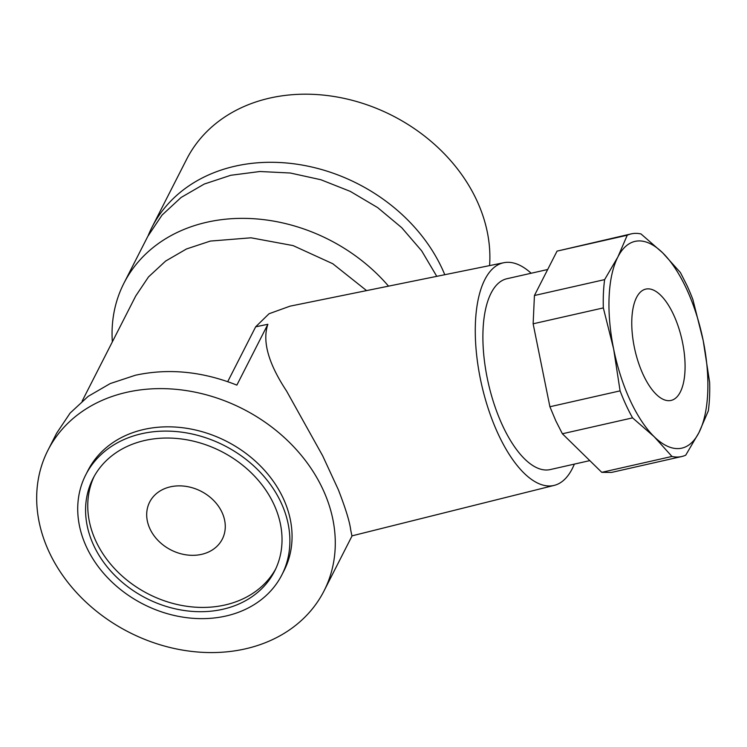 <?xml version="1.0" encoding="UTF-8"?>
<svg xmlns="http://www.w3.org/2000/svg" width="747" height="747" viewBox="0 0 747 747"><rect width="100%" height="100%" fill="white"/><g stroke="black" fill="none" stroke-linecap="round" stroke-linejoin="round"><path stroke-width="1.12" d="M436.771 276.343L421.682 250.871L401.699 227.658L377.608 207.573L350.306 191.391L320.837 179.728L290.322 173.015L259.909 171.511L230.758 175.284L204.267 184.042L181.073 197.488L162.034 215.108L147.859 236.267L123.918 283.234A163.079 131.93 -153 0 0 112.339 341.883M148.083 235.847A163.481 132.266 27 0 1 151.958 227.331A163.481 132.266 27 0 1 235.062 166.189A163.481 132.266 27 0 1 442.224 268.845A163.481 132.266 27 0 1 444.782 274.719M388.533 286.148A163.079 131.93 -153 0 0 206.816 222.251A163.079 131.93 -153 0 0 123.918 283.234M489.584 265.615A163.481 132.266 -153 0 0 476.931 200.738A163.481 132.266 -153 0 0 330.977 96.027A163.481 132.266 -153 0 0 186.666 159.223L151.958 227.331M366.59 290.611L332.77 263.728L293.076 245.595L251.039 237.807L210.346 241.076L186.507 248.956L165.638 261.058L148.504 276.913L135.749 295.952M574.359 464.111A114.151 48.107 -102.8 0 1 554.227 485.382A114.151 48.107 -102.8 0 1 498.128 433.923A114.151 48.107 -102.8 0 1 503.842 262.711L290.023 306.167L269.051 313.74L255.67 326.803L227.714 381.661M290.023 306.167L290.592 306.055M255.67 326.803L267.865 324.291L236.864 385.116C202.325 371.39 168.505 368.094 135.412 375.237L110.248 383.556L88.211 396.33L70.125 413.072L56.66 433.167L47.948 450.245A154.918 125.337 -153 0 0 81.32 597.591A154.918 125.337 -153 0 0 245.259 648.882A154.918 125.337 -153 0 0 324.011 590.952A154.918 125.337 -153 0 0 290.648 443.606A154.918 125.337 -153 0 0 126.71 392.315A154.918 125.337 -153 0 0 47.948 450.245M503.842 262.711A114.151 48.107 -102.8 0 1 531.164 273.243M267.865 324.291C262.141 341.23 268.36 363.453 286.512 390.942L322.685 455.838L338.344 489.724C345.581 508.408 349.699 521.779 350.688 529.838L351.912 535.879L554.227 485.382M547.682 269.508L506.998 278.715A97.848 41.234 77.2 0 0 502.479 425.388A97.848 41.234 77.2 0 0 550.194 469.583L589.794 460.619M281.88 574.854L284.056 570.587A110.08 89.052 -153 0 0 260.348 465.895A110.08 89.052 -153 0 0 143.863 429.45A110.08 89.052 -153 0 0 87.913 470.61L85.728 474.887A110.08 89.052 -153 0 0 109.436 579.579A110.08 89.052 -153 0 0 225.921 616.023A110.08 89.052 -153 0 0 281.88 574.854A110.08 89.052 -153 0 0 258.173 470.162A110.08 89.052 -153 0 0 141.687 433.718A110.08 89.052 -153 0 0 85.728 474.887M631.29 233.867L557.047 251.123L534.432 295.504L533.134 323.796L549.904 406.751L555.824 420.869L562.379 433.764L601.765 472.337L611.494 472.431L681.684 456.538A114.151 48.107 77.2 0 0 685.737 455.166L698.977 432.541L708.352 410.794A114.151 48.107 77.2 0 0 709.65 382.492L703.198 340.576L692.88 299.538A114.151 48.107 77.2 0 0 686.951 285.419L680.405 272.534L662.645 252.803L641.01 233.951A114.151 48.107 77.2 0 0 631.29 233.867A114.151 48.107 77.2 0 0 627.237 235.24L617.862 256.996L604.622 279.621A114.151 48.107 77.2 0 0 603.324 307.913L613.632 348.952L620.085 390.868A114.151 48.107 77.2 0 0 626.014 404.986A114.151 48.107 77.2 0 0 632.569 417.872L654.195 436.724L671.955 456.454A114.151 48.107 77.2 0 0 681.684 456.538M222.802 609.272A101.919 82.459 -153 0 0 274.616 571.156A101.919 82.459 -153 0 0 252.663 474.214A101.919 82.459 -153 0 0 144.806 440.469A101.919 82.459 -153 0 0 92.992 478.584A101.919 82.459 -153 0 0 114.945 575.526A101.919 82.459 -153 0 0 222.802 609.272M601.765 472.337L671.955 456.454M562.379 433.764L632.569 417.872M549.904 406.751L620.085 390.868M533.134 323.796L603.324 307.913M534.432 295.504L604.622 279.621M557.047 251.123L627.237 235.24M94.122 476.474A101.919 82.459 -153 0 0 118.147 572.277A101.919 82.459 -153 0 0 224.978 604.995A101.919 82.459 -153 0 0 275.662 568.999M703.198 340.576A105.999 44.671 -102.8 0 1 698.977 432.541A105.999 44.671 -102.8 0 1 654.195 436.724A105.999 44.671 -102.8 0 1 630.123 400.28A105.999 44.671 -102.8 0 1 613.632 348.952A105.999 44.671 -102.8 0 1 617.862 256.996A105.999 44.671 -102.8 0 1 662.645 252.803A105.999 44.671 -102.8 0 1 686.708 289.257A105.999 44.671 -102.8 0 1 703.198 340.576M170.381 486.839A40.768 32.98 -153 0 0 149.923 528.764A40.768 32.98 -153 0 0 201.578 554.358A40.768 32.98 -153 0 0 222.046 512.442A40.768 32.98 -153 0 0 170.381 486.839M643.186 374.658A57.08 24.053 77.2 0 0 671.011 400.439A57.08 24.053 77.2 0 0 673.654 314.879A57.08 24.053 77.2 0 0 645.819 289.098A57.08 24.053 77.2 0 0 643.186 374.658M135.739 295.961L82.142 401.12M352.098 535.832L324.011 590.952"/></g></svg>
